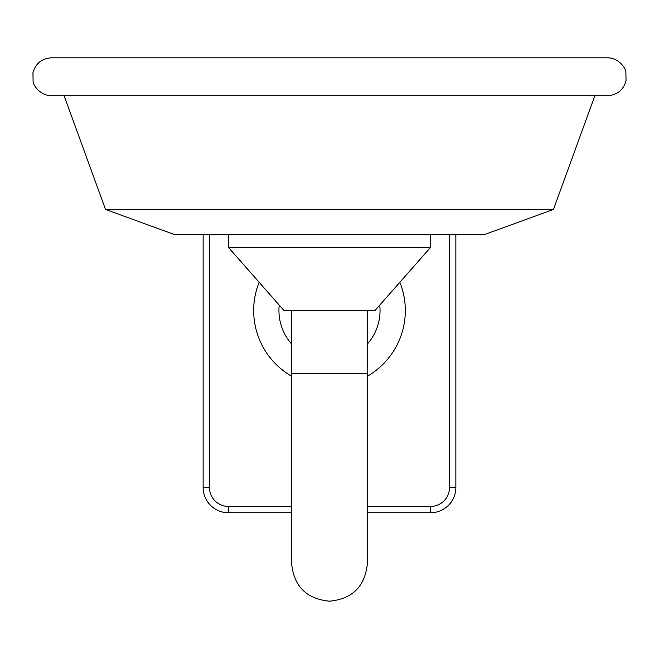<?xml version="1.0" encoding="UTF-8"?>
<svg xmlns="http://www.w3.org/2000/svg" width="659" height="659" viewBox="0 0 659 659"><rect width="100%" height="100%" fill="white"/><g stroke="black" fill="none" stroke-linecap="round" stroke-linejoin="round"><path stroke-width="0.99" d="M259.135 282.291A75.818 75.818 0 0 0 291.583 376.207M367.409 376.207A75.818 75.818 0 0 0 399.856 282.291M430.591 247.364L228.401 247.364L284.004 310.546L374.987 310.546L430.591 247.364L430.591 234.728M455.863 234.728L455.863 487.462A25.273 25.273 0 0 1 430.591 512.735L367.409 512.735M291.583 512.735L228.401 512.735A25.273 25.273 0 0 1 203.129 487.462L203.129 234.728M203.129 462.816L203.129 455.237M607.507 95.72C617.219 95.069 623.398 90.052 626.05 80.686L625.885 72.128C626.429 69.92 619.691 57.761 607.507 57.811L51.484 57.811C41.789 58.462 35.611 63.453 32.95 72.795L33.098 81.354C32.62 83.66 39.079 95.604 51.484 95.72L64.121 95.72L105.514 209.447L553.469 209.447L594.871 95.72L607.507 95.72L51.484 95.72M553.469 209.447L484.036 234.728L174.956 234.728L105.514 209.447M291.583 417.468L291.583 563.28L291.583 373.727L367.409 373.727L367.409 310.546M279.235 305.133A50.545 50.545 0 0 0 291.583 343.982M367.409 343.982A50.545 50.545 0 0 0 379.749 305.133M209.447 234.728L209.447 487.462A18.954 18.954 0 0 0 228.401 506.417L291.583 506.417M367.409 506.417L430.591 506.417A18.954 18.954 0 0 0 449.545 487.462L449.545 234.728M449.545 487.462L455.863 487.462A25.273 25.273 0 0 1 430.591 512.735L430.591 506.417M228.401 506.417L228.401 512.735A25.273 25.273 0 0 1 203.129 487.462L209.447 487.462M367.409 373.727L367.409 563.28C365.16 586.312 352.524 598.949 329.492 601.189C306.468 598.949 293.832 586.312 291.583 563.28M228.401 234.728L228.401 247.364M291.583 373.727L291.583 310.546"/></g></svg>
